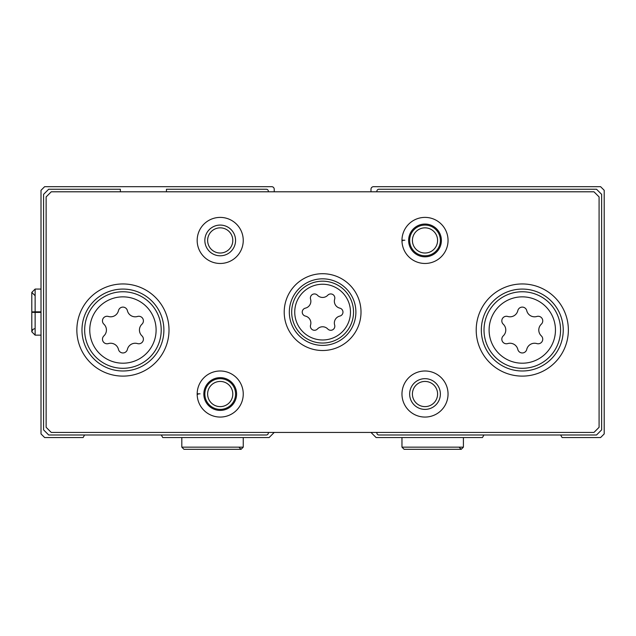 <?xml version="1.0" encoding="UTF-8"?>
<svg xmlns="http://www.w3.org/2000/svg" width="636" height="636" viewBox="0 0 636 636"><rect width="100%" height="100%" fill="white"/><g stroke="black" fill="none" stroke-linecap="round" stroke-linejoin="round"><path stroke-width="0.95" d="M120.371 191.794L120.371 189.234L48.694 189.234L43.574 194.354L43.574 429.872L48.694 434.992L266.293 434.992A2.051 2.051 0 0 0 268.336 432.941L268.336 432.432M161.274 434.992L162.752 437.552L269.108 437.552L274.227 432.432M370.987 432.432L376.107 437.552L482.462 437.552L483.94 434.992M274.227 191.794L274.227 189.234A2.56 2.56 0 0 0 271.667 186.674L44.639 186.674L41.014 190.299L41.014 433.927L44.639 437.552L83.117 437.552L84.596 434.992M560.626 434.992L562.105 437.552L600.583 437.552L604.2 433.927L604.2 190.299L600.583 186.674L373.547 186.674A2.56 2.56 0 0 0 370.987 189.234L370.987 191.794M376.878 432.432L376.878 432.941A2.051 2.051 0 0 0 378.929 434.992L596.52 434.992L601.64 429.872L601.64 194.354L596.52 189.234L378.929 189.234A2.051 2.051 0 0 0 376.878 191.285L376.878 191.794M268.336 191.794L268.336 191.285A2.051 2.051 0 0 0 266.293 189.234L166.449 189.234L166.449 191.794M327.786 329.003A4.07 4.07 0 0 0 334.647 325.044A7.123 7.123 0 0 1 339.831 316.076A4.07 4.07 0 0 0 339.831 308.15A7.123 7.123 0 0 1 334.647 299.182A4.07 4.07 0 0 0 327.786 295.215A7.123 7.123 0 0 1 317.428 295.215A4.07 4.07 0 0 0 310.567 299.182A7.123 7.123 0 0 1 305.383 308.15A4.07 4.07 0 0 0 305.383 316.076A7.123 7.123 0 0 1 310.567 325.044A4.07 4.07 0 0 0 317.428 329.003A7.123 7.123 0 0 1 327.786 329.003M503.267 335.864A4.579 4.579 0 0 0 507.719 343.583A8.022 8.022 0 0 1 517.823 349.418A4.579 4.579 0 0 0 526.743 349.418A8.022 8.022 0 0 1 536.84 343.583A4.579 4.579 0 0 0 541.3 335.864A8.022 8.022 0 0 1 541.3 324.201A4.579 4.579 0 0 0 536.84 316.474A8.022 8.022 0 0 1 526.743 310.646A4.579 4.579 0 0 0 517.823 310.646A8.022 8.022 0 0 1 507.719 316.474A4.579 4.579 0 0 0 503.267 324.201A8.022 8.022 0 0 1 503.267 335.864M103.914 335.864A4.579 4.579 0 0 0 108.374 343.583A8.022 8.022 0 0 1 118.471 349.418A4.579 4.579 0 0 0 127.391 349.418A8.022 8.022 0 0 1 137.495 343.583A4.579 4.579 0 0 0 141.955 335.864A8.022 8.022 0 0 1 141.955 324.201A4.579 4.579 0 0 0 137.495 316.474A8.022 8.022 0 0 1 127.391 310.646A4.579 4.579 0 0 0 118.471 310.646A8.022 8.022 0 0 1 108.374 316.474A4.579 4.579 0 0 0 103.914 324.201A8.022 8.022 0 0 1 103.914 335.864M46.134 196.914L46.134 427.312L51.254 432.432L593.96 432.432L599.08 427.312L599.08 196.914L593.96 191.794L51.254 191.794L46.134 196.914M361.01 312.109A38.398 38.398 0 0 0 303.412 278.854A38.398 38.398 0 0 0 303.412 345.364A38.398 38.398 0 0 0 361.01 312.109M568.361 330.028A46.078 46.078 0 0 0 499.244 290.127A46.078 46.078 0 0 0 499.244 369.937A46.078 46.078 0 0 0 568.361 330.028M169.009 330.028A46.078 46.078 0 0 0 99.892 290.127A46.078 46.078 0 0 0 99.892 369.937A46.078 46.078 0 0 0 169.009 330.028M402.89 240.686L401.968 240.718A23.039 23.039 0 0 0 436.606 260.339A23.039 23.039 0 0 0 436.606 220.525A23.039 23.039 0 0 0 401.968 240.718A23.039 23.039 0 0 0 436.606 260.339A23.039 23.039 0 0 0 436.606 220.525A23.039 23.039 0 0 0 401.968 240.154L404.846 240.249M243.246 240.432A23.039 23.039 0 0 0 208.688 220.485A23.039 23.039 0 0 0 208.688 260.386A23.039 23.039 0 0 0 243.246 240.432M448.046 394.034A23.039 23.039 0 0 0 413.487 374.079A23.039 23.039 0 0 0 413.487 413.98A23.039 23.039 0 0 0 448.046 394.034M198.098 394.28L197.176 394.312A23.039 23.039 0 0 0 231.814 413.933A23.039 23.039 0 0 0 231.814 374.127A23.039 23.039 0 0 0 197.176 394.312A23.039 23.039 0 0 0 231.814 413.933A23.039 23.039 0 0 0 231.814 374.127A23.039 23.039 0 0 0 197.176 393.748L200.054 393.843M232.8 394.034A12.585 12.585 0 0 0 213.919 383.126A12.585 12.585 0 0 0 213.919 404.933A12.585 12.585 0 0 0 232.8 394.034M235.566 394.034A15.359 15.359 0 0 0 212.527 380.726A15.359 15.359 0 0 0 212.527 407.334A15.359 15.359 0 0 0 235.566 394.034M437.592 394.034A12.585 12.585 0 0 0 418.711 383.126A12.585 12.585 0 0 0 418.711 404.933A12.585 12.585 0 0 0 437.592 394.034M440.366 394.034A15.359 15.359 0 0 0 417.327 380.726A15.359 15.359 0 0 0 417.327 407.334A15.359 15.359 0 0 0 440.366 394.034M232.8 240.432A12.585 12.585 0 0 0 213.919 229.532A12.585 12.585 0 0 0 213.919 251.331A12.585 12.585 0 0 0 232.8 240.432M235.566 240.432A15.359 15.359 0 0 0 212.527 227.131A15.359 15.359 0 0 0 212.527 253.732A15.359 15.359 0 0 0 235.566 240.432M437.592 240.432A12.585 12.585 0 0 0 418.711 229.532A12.585 12.585 0 0 0 418.711 251.331A12.585 12.585 0 0 0 437.592 240.432M440.366 240.432A15.359 15.359 0 0 0 417.327 227.131A15.359 15.359 0 0 0 417.327 253.732A15.359 15.359 0 0 0 440.366 240.432M163.889 330.028A40.958 40.958 0 0 0 102.452 294.563A40.958 40.958 0 0 0 102.452 365.501A40.958 40.958 0 0 0 163.889 330.028M563.242 330.028A40.958 40.958 0 0 0 501.804 294.563A40.958 40.958 0 0 0 501.804 365.501A40.958 40.958 0 0 0 563.242 330.028M355.89 312.109A33.279 33.279 0 0 0 305.972 283.29A33.279 33.279 0 0 0 305.972 340.936A33.279 33.279 0 0 0 355.89 312.109M203.83 394.082A16.385 16.385 0 0 0 228.419 408.209A16.385 16.385 0 0 0 228.419 379.851A16.385 16.385 0 0 0 203.83 393.978A16.385 16.385 0 0 1 228.419 379.851A16.385 16.385 0 0 1 228.419 408.209A16.385 16.385 0 0 1 203.83 394.082M408.622 240.488A16.385 16.385 0 0 0 433.211 254.615A16.385 16.385 0 0 0 433.211 226.257A16.385 16.385 0 0 0 408.622 240.384A16.385 16.385 0 0 1 433.211 226.257A16.385 16.385 0 0 1 433.211 254.615A16.385 16.385 0 0 1 408.622 240.488M401.968 437.552L401.968 447.148L404.138 449.326L461.227 449.326L463.406 447.148L401.968 447.148L401.968 437.552M181.809 437.552L181.809 447.148L183.987 449.326L241.076 449.326L243.246 447.148L181.809 447.148L181.809 437.552M41.014 311.831L35.131 311.831L35.131 289.07L31.8 292.401L35.131 295.732M41.014 312.395L35.131 312.395C30.838 312.316 30.838 312.244 35.131 312.165L41.014 312.165M41.014 312.061L35.131 312.061C30.838 311.982 30.838 311.902 35.131 311.831C30.838 311.902 30.838 311.982 35.131 312.061L35.131 312.165C30.838 312.244 30.838 312.316 35.131 312.395L35.131 335.148L31.8 331.825L31.8 312.276M350.476 312.109A27.865 27.865 0 0 0 308.675 287.981A27.865 27.865 0 0 0 308.675 336.245A27.865 27.865 0 0 0 350.476 312.109M555.459 330.028A33.175 33.175 0 0 0 505.692 301.297A33.175 33.175 0 0 0 505.692 358.76A33.175 33.175 0 0 0 555.459 330.028M156.106 330.028A33.175 33.175 0 0 0 106.347 301.297A33.175 33.175 0 0 0 106.347 358.76A33.175 33.175 0 0 0 156.106 330.028M161.21 330.028A38.279 38.279 0 0 0 103.795 296.885A38.279 38.279 0 0 0 103.795 363.18A38.279 38.279 0 0 0 161.21 330.028M560.562 330.028A38.279 38.279 0 0 0 503.148 296.885A38.279 38.279 0 0 0 503.148 363.18A38.279 38.279 0 0 0 560.562 330.028M353.536 312.109A30.925 30.925 0 0 0 307.148 285.325A30.925 30.925 0 0 0 307.148 338.893A30.925 30.925 0 0 0 353.536 312.109M463.406 437.552L463.406 447.148M459.049 447.148L461.227 449.326M243.246 437.552L243.246 447.148M238.898 447.148L241.076 449.326M41.014 289.07L35.131 289.07L31.8 292.401L31.8 311.942M41.014 335.148L35.131 335.148L31.8 331.825L32.849 329.4L35.131 328.494"/></g></svg>
